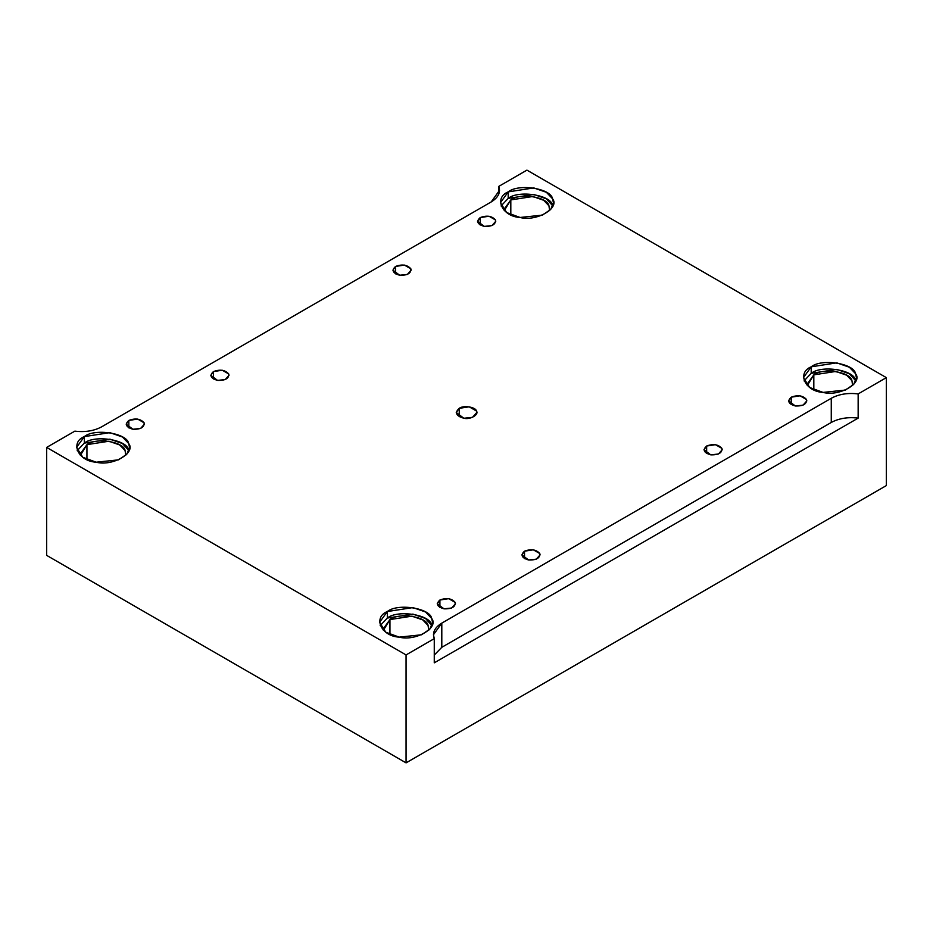 <?xml version="1.0" encoding="UTF-8"?>
<svg xmlns="http://www.w3.org/2000/svg" width="933" height="933" viewBox="0 0 933 933"><rect width="100%" height="100%" fill="white"/><g stroke="black" fill="none" stroke-linecap="round" stroke-linejoin="round"><path stroke-width="1.4" d="M791.254 397.178L788.583 400.898L795.348 405.983L803.021 405.179L806.823 400.898L806.509 399.534L800.071 395.814L791.254 397.178L791.254 404.619L791.254 397.178C797.855 394.717 802.928 395.51 806.509 399.534C806.905 404.059 803.185 406.205 795.348 405.983C788.362 403.919 787.009 400.98 791.254 397.178M439.909 600.024L437.239 603.744L443.991 608.829L451.665 608.024L455.467 603.744L455.164 602.391L448.715 598.659L439.909 600.024L439.909 607.476L439.909 600.024C446.499 597.575 451.584 598.356 455.164 602.391C455.549 606.916 451.829 609.062 443.991 608.829C437.017 606.765 435.653 603.838 439.909 600.024M480.203 217.587L477.533 221.308L484.285 226.392L491.959 225.588L495.761 221.308L495.458 219.943L489.009 216.223L480.203 217.587L480.203 225.028L480.203 217.587C486.793 215.126 491.878 215.92 495.458 219.943C495.843 224.468 492.123 226.614 484.285 226.392C477.311 224.328 475.947 221.389 480.203 217.587M213.459 371.591L210.788 375.311L217.552 380.396L225.226 379.579L229.028 375.311L228.713 373.946L222.264 370.226L213.459 371.591L213.459 379.031L213.459 371.591C220.048 369.13 225.133 369.911 228.713 373.946C229.11 378.471 225.389 380.617 217.552 380.396C210.566 378.331 209.202 375.393 213.459 371.591M395.58 266.441L392.91 270.162L399.674 275.247L407.348 274.442L411.15 270.162L410.835 268.797L404.397 265.077L395.58 266.441L395.58 273.882L395.58 266.441C402.17 263.981 407.255 264.774 410.835 268.797C411.231 273.322 407.511 275.468 399.674 275.247C392.688 273.182 391.324 270.243 395.58 266.441M524.521 551.181L521.85 554.902L528.603 559.987L536.288 559.17L540.09 554.902L539.775 553.537L533.326 549.817L524.521 551.181L524.521 558.622L524.521 551.181C531.11 548.721 536.195 549.502 539.775 553.537C540.16 558.062 536.44 560.208 528.603 559.987C521.629 557.911 520.264 554.983 524.521 551.181M706.643 446.032L703.972 449.753L710.736 454.837L718.41 454.021L722.212 449.753L721.897 448.388L715.448 444.668L706.643 446.032L706.643 453.473L706.643 446.032C713.232 443.572 718.317 444.353 721.897 448.388C722.294 452.913 718.562 455.059 710.736 454.837C703.75 452.773 702.386 449.834 706.643 446.032M552.534 205.248C551.03 194.915 518.456 189.877 508.205 198.391L501.044 205.96L508.205 198.391L508.205 191.883L500.438 202.694L506.677 212.561L520.078 217.471L542.388 215.126L550.727 209.435L553.432 202.694L552.534 198.741L546.376 192.303L533.793 187.918L508.205 191.883L508.205 198.391L533.793 194.437L546.376 198.822L552.826 205.96M549.595 210.625L548.954 205.808L543.659 200.268L532.836 196.501L510.817 199.907L504.147 209.214L504.275 210.625L510.817 199.907C519.646 192.583 547.659 196.91 548.954 205.808M510.817 199.907L510.817 214.847L510.817 199.907M855.538 380.186C854.033 369.853 821.46 364.815 811.209 373.328L804.048 380.897L811.209 373.328L811.209 366.821L803.441 377.632L809.681 387.498L823.081 392.408L845.391 390.064L853.73 384.373L856.436 377.632L855.538 373.678L849.38 367.24L836.796 362.855L811.209 366.821L811.209 373.328L836.796 369.375L849.38 373.76L855.829 380.897M813.821 374.844C822.649 367.52 850.663 371.847 851.957 380.746L852.599 385.562L851.957 380.746L846.663 375.206L835.84 371.439L813.821 374.844L807.15 384.151L807.278 385.562L813.821 374.844L813.821 389.772L813.821 374.844M431.652 624.912C430.148 614.579 397.575 609.541 387.323 618.054L380.174 625.611L387.323 618.054L387.323 611.547L379.568 622.358L385.796 632.224L399.207 637.134L421.518 634.79L429.856 629.099L432.562 622.358L431.652 618.404L425.506 611.966L412.922 607.581L387.323 611.547L387.323 618.054L412.922 614.101L425.506 618.486L431.956 625.611M428.725 630.288L428.072 625.472L422.789 619.932L411.954 616.165L389.947 619.57L383.265 628.877L383.405 630.288L389.947 619.57C398.764 612.246 426.789 616.573 428.072 625.472M389.947 619.57L389.947 634.498L389.947 619.57M128.649 449.974C127.145 439.641 94.583 434.603 84.32 443.117L77.171 450.686L84.32 443.117L84.32 436.609L76.564 447.42L82.804 457.287L96.204 462.197L118.514 459.852L126.853 454.161L129.559 447.42L128.649 443.467L122.503 437.029L109.919 432.644L84.32 436.609L84.32 443.117L109.919 439.163L122.503 443.548L128.952 450.686M125.722 455.351L125.08 450.534L119.786 444.994L108.963 441.227L86.944 444.633L80.261 453.939L80.401 455.351L86.944 444.633C95.761 437.309 123.786 441.636 125.08 450.534M86.944 444.633L86.944 459.561L86.944 444.633M459.246 416.713L459.246 408.339L456.249 412.526L463.841 418.252L472.483 417.343L476.751 412.526L476.413 410.998L469.159 406.811L459.246 408.339L459.246 416.713M831.268 398.274L441.799 623.127L441.799 647.315L831.268 422.462L831.268 398.274L831.268 422.462C838.919 418.334 847.887 416.876 858.15 418.112L858.15 393.924C847.887 392.688 838.919 394.134 831.268 398.274C838.919 394.134 847.887 392.688 858.15 393.924L858.15 418.112C847.887 416.876 838.919 418.334 831.268 422.462L441.799 647.315L434.265 655.059L441.799 647.315L441.799 623.127L433.46 634.755L434.265 638.639L434.265 662.838L858.15 418.112L434.265 662.838L434.265 638.639L406.065 654.931L406.065 762.867L886.35 485.58L886.35 377.632L858.15 393.924L886.35 377.632L886.35 485.58L406.065 762.867L406.065 654.931L46.65 447.42L46.65 555.368L406.065 762.867L46.65 555.368L46.65 447.42L74.85 431.139C85.113 432.376 94.081 430.918 101.732 426.789L491.201 201.936L499.54 190.297L498.735 186.413L526.935 170.133L886.35 377.632L526.935 170.133L498.735 186.413L498.735 194.192L498.735 186.413C500.869 192.338 498.35 197.516 491.201 201.936L101.732 426.789C94.081 430.918 85.113 432.376 74.85 431.139L46.65 447.42L406.065 654.931L434.265 638.639C432.131 632.714 434.65 627.547 441.799 623.127L831.268 398.274M459.246 408.339C463.211 405.05 475.83 406.998 476.413 410.998C479.364 414.625 470.139 419.955 463.841 418.252C455.992 415.92 454.464 412.619 459.246 408.339M508.205 191.883C518.456 183.369 551.03 188.408 552.534 198.741C560.185 208.129 536.335 221.891 520.078 217.471C502.176 216.608 493.452 197.808 508.205 191.883M811.209 366.821C821.46 358.295 854.033 363.334 855.538 373.678C863.188 383.066 839.338 396.828 823.081 392.408C805.179 391.545 796.455 372.734 811.209 366.821M387.323 611.547C397.575 603.021 430.148 608.059 431.652 618.404C439.303 627.792 415.465 641.554 399.207 637.134C381.294 636.271 372.57 617.459 387.323 611.547M84.32 436.609C94.583 428.084 127.145 433.122 128.649 443.467C136.3 452.855 112.461 466.617 96.204 462.197C78.302 461.334 69.567 442.522 84.32 436.609M128.847 420.433C135.437 417.984 140.521 418.765 144.102 422.801C144.487 427.326 140.766 429.472 132.929 429.25C125.955 427.174 124.59 424.247 128.847 420.433L126.177 424.165L132.929 429.25L140.615 428.434L144.417 424.165L144.102 422.801L137.652 419.08L128.847 420.433L128.847 427.885L128.847 420.433"/></g></svg>
